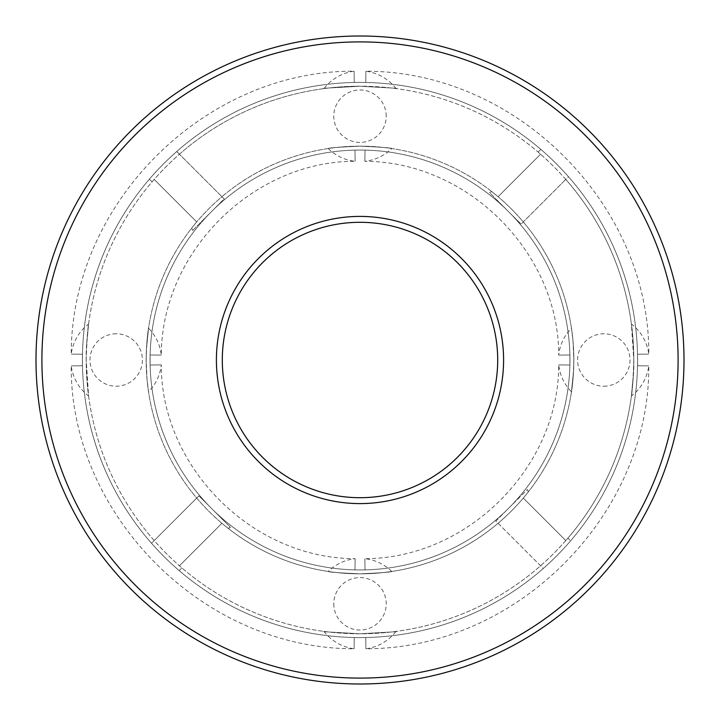 <?xml version="1.0" encoding="UTF-8"?>
<svg xmlns="http://www.w3.org/2000/svg" width="720" height="720" viewBox="0 0 720 720"><rect width="100%" height="100%" fill="white"/><g stroke="black" fill="none" stroke-linecap="round" stroke-linejoin="round"><path stroke-width="0.54" stroke-dasharray="3.6 2.7" d="M360 222.3A137.7 137.7 0 0 0 222.3 360A137.7 137.7 0 0 0 360 497.7A137.7 137.7 0 0 0 497.7 360A137.7 137.7 0 0 0 360 222.3M360 503.595A143.595 143.595 0 0 0 503.595 360A143.595 143.595 0 0 0 360 216.405A143.595 143.595 0 0 0 216.405 360A143.595 143.595 0 0 0 360 503.595M360 678.105A318.105 318.105 0 0 1 41.895 360A318.105 318.105 0 0 1 360 41.895A318.105 318.105 0 0 1 678.105 360A318.105 318.105 0 0 1 360 678.105M360 36A324 324 0 0 0 36 360A324 324 0 0 0 360 684A324 324 0 0 0 684 360A324 324 0 0 0 360 36M192.645 230.445L191.637 228.159L192.645 230.445L224.145 198.945L221.922 196.722A213.84 213.84 0 0 0 191.637 228.159A213.84 213.84 0 0 1 196.722 221.922A213.84 213.84 0 0 0 228.159 528.363L230.445 527.355L198.945 495.855L151.524 543.276A277.587 277.587 0 0 0 179.172 570.609A277.587 277.587 0 0 1 151.524 543.276L198.945 495.855L230.445 527.355L228.159 528.363A213.84 213.84 0 0 1 221.922 523.278A213.84 213.84 0 0 0 360 573.84C338.67 572.859 328.068 572.067 328.212 571.464C329.382 572.193 339.975 572.985 360 573.84C338.67 572.859 328.068 572.067 328.212 571.464C329.382 572.193 339.975 572.985 360 573.84A213.84 213.84 0 0 1 146.16 360A213.84 213.84 0 0 1 360 146.16C338.616 147.141 328.014 147.933 328.212 148.536C329.481 147.798 340.083 147.006 360 146.16C338.616 147.141 328.014 147.933 328.212 148.536C329.481 147.798 340.083 147.006 360 146.16A213.84 213.84 0 0 0 221.922 196.722L179.415 154.215L224.145 198.945L192.645 230.445M146.16 360C146.889 332.199 150.678 310.707 146.511 347.715C144.99 377.676 149.877 398.898 148.311 390.24C147.024 382.158 146.313 372.069 146.16 360L147.015 379.062L148.536 391.797A45.36 45.36 0 0 0 161.289 364.887C161.01 465.957 250.821 558.288 355.113 558.711A45.36 45.36 0 0 0 328.203 571.464M328.203 148.536A45.36 45.36 0 0 0 355.113 161.289C254.043 161.01 161.712 250.821 161.289 355.113A45.36 45.36 0 0 0 148.536 328.203L146.511 347.715M150.111 354.978L150.111 365.022L150.111 354.978C164.925 355.158 164.925 355.158 150.111 354.978C164.925 355.158 164.925 355.158 150.111 354.978A209.952 209.952 0 0 1 354.978 150.111L360 150.048L354.978 150.111C355.158 164.925 355.158 164.925 354.978 150.111C355.158 164.925 355.158 164.925 354.978 150.111A209.952 209.952 0 0 0 150.111 354.978M150.111 365.022C164.925 364.842 164.925 364.842 150.111 365.022C164.925 364.842 164.925 364.842 150.111 365.022A209.952 209.952 0 0 0 354.978 569.889A209.952 209.952 0 0 1 150.111 365.022M86.679 344.124C85.068 360.774 87.723 392.373 88.497 395.208C89.298 400.743 86.157 381.582 86.22 360C87.21 325.395 90.459 308.124 86.679 344.124L88.596 324A45.36 45.36 0 0 0 71.217 354.114C71.199 201.438 206.604 70.092 354.114 71.217A45.36 45.36 0 0 0 324 88.596M324 631.404A45.36 45.36 0 0 0 354.114 648.783C201.438 648.801 70.092 513.396 71.217 365.886A45.36 45.36 0 0 0 88.596 396L86.22 360M82.476 354.222L82.476 365.778L82.476 354.222C67.554 354.069 67.554 354.069 82.476 354.222C67.554 354.069 67.554 354.069 82.476 354.222A277.587 277.587 0 0 1 354.222 82.476L360 82.413A277.587 277.587 0 0 1 637.587 360A277.587 277.587 0 0 1 360 637.587A277.587 277.587 0 0 1 82.413 360A277.587 277.587 0 0 1 360 82.413L354.222 82.476A277.587 277.587 0 0 0 82.476 354.222M82.476 365.778C67.554 365.931 67.554 365.931 82.476 365.778C67.554 365.931 67.554 365.931 82.476 365.778A277.587 277.587 0 0 0 354.222 637.524L360 637.587L354.222 637.524A277.587 277.587 0 0 1 82.476 365.778M116.19 333.783A26.217 26.217 0 0 0 89.973 360A26.217 26.217 0 0 0 116.19 386.217A26.217 26.217 0 0 0 142.407 360A26.217 26.217 0 0 0 116.19 333.783M360 569.952A209.952 209.952 0 0 1 150.048 360A209.952 209.952 0 0 1 360 150.048A209.952 209.952 0 0 1 569.952 360A209.952 209.952 0 0 1 360 569.952A209.952 209.952 0 0 1 150.048 360A209.952 209.952 0 0 1 360 150.048L365.022 150.111L360 150.048A209.952 209.952 0 0 1 569.952 360A209.952 209.952 0 0 1 360 569.952L365.022 569.889A209.952 209.952 0 0 0 569.889 365.022L569.889 354.978L569.889 365.022C555.075 364.842 555.075 364.842 569.889 365.022C555.075 364.842 555.075 364.842 569.889 365.022A209.952 209.952 0 0 1 365.022 569.889L360 569.952A209.952 209.952 0 0 1 150.048 360A209.952 209.952 0 0 1 360 150.048A209.952 209.952 0 0 1 569.952 360A209.952 209.952 0 0 1 360 569.952A209.952 209.952 0 0 1 150.048 360A209.952 209.952 0 0 1 360 150.048A209.952 209.952 0 0 1 569.952 360A209.952 209.952 0 0 1 360 569.952M365.778 637.524L360 637.587A277.587 277.587 0 0 1 82.413 360A277.587 277.587 0 0 1 360 82.413A277.587 277.587 0 0 1 637.587 360A277.587 277.587 0 0 1 360 637.587L365.778 637.524A277.587 277.587 0 0 0 637.524 365.778L637.524 354.222L637.524 365.778C652.446 365.931 652.446 365.931 637.524 365.778C652.446 365.931 652.446 365.931 637.524 365.778A277.587 277.587 0 0 1 365.778 637.524C365.931 652.446 365.931 652.446 365.778 637.524C365.931 652.446 365.931 652.446 365.778 637.524M637.524 354.222A277.587 277.587 0 0 0 365.778 82.476C365.931 67.554 365.931 67.554 365.778 82.476C365.931 67.554 365.931 67.554 365.778 82.476A277.587 277.587 0 0 1 637.524 354.222C652.446 354.069 652.446 354.069 637.524 354.222C652.446 354.069 652.446 354.069 637.524 354.222M360 146.16C381.33 147.141 391.932 147.933 391.788 148.536C390.618 147.807 380.025 147.015 360 146.16C381.33 147.141 391.932 147.933 391.788 148.536C390.618 147.807 380.025 147.015 360 146.16A213.84 213.84 0 0 1 573.84 360A213.84 213.84 0 0 1 360 573.84C381.384 572.859 391.986 572.067 391.788 571.464C390.519 572.202 379.917 572.994 360 573.84C381.384 572.859 391.986 572.067 391.788 571.464C390.519 572.202 379.917 572.994 360 573.84A213.84 213.84 0 0 0 528.363 491.841L527.355 489.555L495.855 521.055L543.276 568.476A277.587 277.587 0 0 0 570.609 540.828A277.587 277.587 0 0 1 543.276 568.476L495.855 521.055L527.355 489.555L528.363 491.841A213.84 213.84 0 0 1 523.278 498.078A213.84 213.84 0 0 0 491.841 191.637L489.555 192.645L521.055 224.145L565.785 179.415L521.055 224.145L489.555 192.645L491.841 191.637A213.84 213.84 0 0 1 498.078 196.722A213.84 213.84 0 0 0 360 146.16M365.022 150.111C364.842 164.925 364.842 164.925 365.022 150.111C364.842 164.925 364.842 164.925 365.022 150.111A209.952 209.952 0 0 1 569.889 354.978C555.075 355.158 555.075 355.158 569.889 354.978C555.075 355.158 555.075 355.158 569.889 354.978A209.952 209.952 0 0 0 365.022 150.111M360 86.22C311.481 88.974 311.481 88.974 360 86.22C311.481 88.974 311.481 88.974 360 86.22C408.519 88.974 408.519 88.974 360 86.22C408.519 88.974 408.519 88.974 360 86.22A273.78 273.78 0 0 0 179.415 154.215L176.724 151.524A277.587 277.587 0 0 0 149.391 179.172L152.091 181.872A273.78 273.78 0 0 1 179.415 154.215L176.724 151.524A277.587 277.587 0 0 0 149.391 179.172L152.091 181.872A273.78 273.78 0 0 1 154.215 179.415A273.78 273.78 0 0 0 181.872 567.909A273.78 273.78 0 0 1 179.415 565.785A273.78 273.78 0 0 0 567.909 538.128L570.609 540.828L567.909 538.128A273.78 273.78 0 0 1 565.785 540.585A273.78 273.78 0 0 0 565.785 179.415L568.476 176.724A277.587 277.587 0 0 0 540.828 149.391A277.587 277.587 0 0 1 568.476 176.724L565.785 179.415A273.78 273.78 0 0 0 538.128 152.091A273.78 273.78 0 0 1 540.585 154.215A273.78 273.78 0 0 0 86.22 360A273.78 273.78 0 0 0 360 633.78A273.78 273.78 0 0 0 633.78 360A273.78 273.78 0 0 0 360 86.22M354.222 82.476C354.069 67.554 354.069 67.554 354.222 82.476C354.069 67.554 354.069 67.554 354.222 82.476M386.217 116.19A26.217 26.217 0 0 0 360 89.973A26.217 26.217 0 0 0 333.783 116.19A26.217 26.217 0 0 0 360 142.407A26.217 26.217 0 0 0 386.217 116.19M573.84 360C573.111 387.801 569.322 409.293 573.489 372.285C575.01 342.324 570.123 321.102 571.689 329.76C572.976 337.842 573.687 347.931 573.84 360L572.985 340.938L571.464 328.203A45.36 45.36 0 0 0 558.711 355.113C558.99 254.043 469.179 161.712 364.887 161.289A45.36 45.36 0 0 0 391.797 148.536M391.797 571.464A45.36 45.36 0 0 0 364.887 558.711C469.179 558.288 558.99 465.957 558.711 364.887A45.36 45.36 0 0 0 571.464 391.797L573.489 372.285M633.321 375.876C634.932 359.226 632.277 327.627 631.503 324.792C630.702 319.257 633.843 338.418 633.78 360C632.79 394.605 629.541 411.876 633.321 375.876L631.404 396A45.36 45.36 0 0 0 648.783 365.886C649.908 513.396 518.562 648.801 365.886 648.783A45.36 45.36 0 0 0 396 631.404M396 88.596A45.36 45.36 0 0 0 365.886 71.217C518.562 71.199 649.908 206.604 648.783 354.114A45.36 45.36 0 0 0 631.404 324L633.78 360M603.81 386.217A26.217 26.217 0 0 0 630.027 360A26.217 26.217 0 0 0 603.81 333.783A26.217 26.217 0 0 0 577.593 360A26.217 26.217 0 0 0 603.81 386.217M221.922 523.278L179.415 565.785L221.922 523.278M498.078 196.722L540.585 154.215L498.078 196.722M196.722 221.922L154.215 179.415L196.722 221.922M523.278 498.078L565.785 540.585L523.278 498.078M360 633.78C408.519 631.026 408.519 631.026 360 633.78C408.519 631.026 408.519 631.026 360 633.78C311.481 631.026 311.481 631.026 360 633.78C311.481 631.026 311.481 631.026 360 633.78M179.172 570.609L181.872 567.909L179.172 570.609M354.222 637.524C354.069 652.446 354.069 652.446 354.222 637.524C354.069 652.446 354.069 652.446 354.222 637.524M354.978 569.889C355.158 555.075 355.158 555.075 354.978 569.889C355.158 555.075 355.158 555.075 354.978 569.889M365.022 569.889C364.842 555.075 364.842 555.075 365.022 569.889C364.842 555.075 364.842 555.075 365.022 569.889M333.783 603.81A26.217 26.217 0 0 0 360 630.027A26.217 26.217 0 0 0 386.217 603.81A26.217 26.217 0 0 0 360 577.593A26.217 26.217 0 0 0 333.783 603.81M540.828 149.391L538.128 152.091L540.828 149.391M360 82.413A277.587 277.587 0 0 1 637.587 360A277.587 277.587 0 0 1 360 637.587A277.587 277.587 0 0 1 82.413 360A277.587 277.587 0 0 1 360 82.413A277.587 277.587 0 0 1 637.587 360A277.587 277.587 0 0 1 360 637.587A277.587 277.587 0 0 1 82.413 360A277.587 277.587 0 0 1 360 82.413"/><path stroke-width="1.08" d="M360 222.3A137.7 137.7 0 0 0 222.3 360A137.7 137.7 0 0 0 360 497.7A137.7 137.7 0 0 0 497.7 360A137.7 137.7 0 0 0 360 222.3M360 684A324 324 0 0 0 684 360A324 324 0 0 0 360 36A324 324 0 0 0 36 360A324 324 0 0 0 360 684M360 41.895A318.105 318.105 0 0 0 41.895 360A318.105 318.105 0 0 0 360 678.105A318.105 318.105 0 0 0 678.105 360A318.105 318.105 0 0 0 360 41.895M360 503.595A143.595 143.595 0 0 1 216.405 360A143.595 143.595 0 0 1 360 216.405A143.595 143.595 0 0 1 503.595 360A143.595 143.595 0 0 1 360 503.595"/></g></svg>
